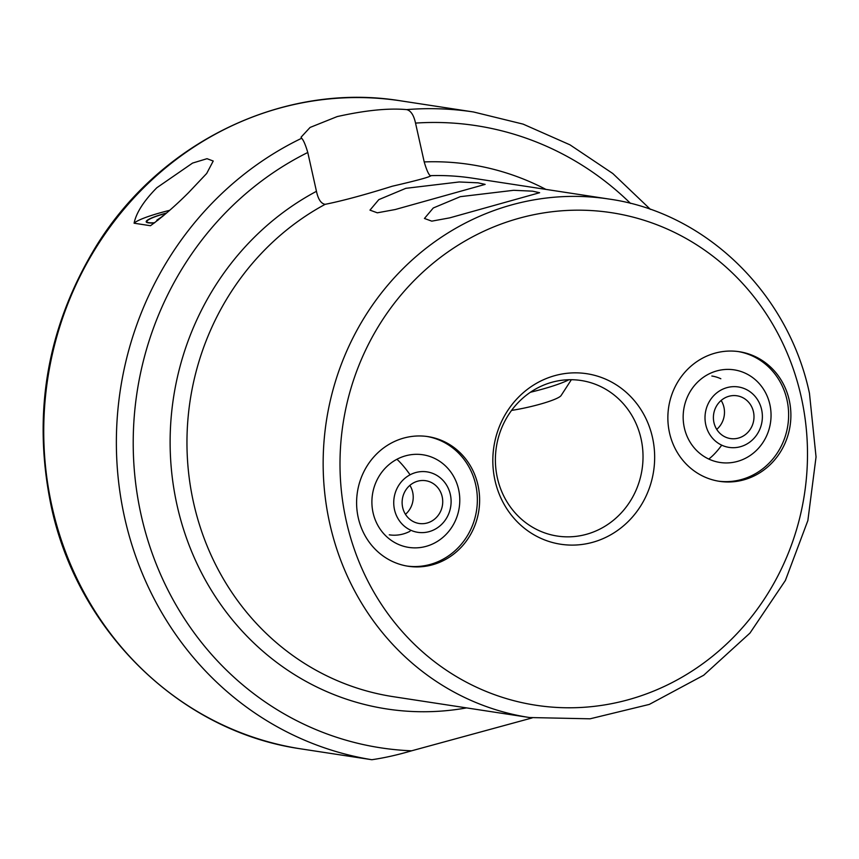 <?xml version="1.0" encoding="UTF-8"?>
<svg xmlns="http://www.w3.org/2000/svg" width="859" height="859" viewBox="0 0 859 859"><rect width="100%" height="100%" fill="white"/><g stroke="black" fill="none" stroke-linecap="round" stroke-linejoin="round"><path stroke-width="1.29" d="M669.515 432.85A65.563 61.419 98.7 0 0 719.455 481.33A65.563 61.419 98.7 0 0 789.238 400.187A65.563 61.419 98.7 0 0 739.298 351.707A65.563 61.419 98.7 0 0 669.515 432.85M358.257 517.762A65.563 61.419 98.7 0 0 408.197 566.253A65.563 61.419 98.7 0 0 477.969 485.11A65.563 61.419 98.7 0 0 428.029 436.619A65.563 61.419 98.7 0 0 358.257 517.762M325.174 204.324A262.274 245.663 98.7 0 0 193.576 502.762A262.274 245.663 98.7 0 0 393.347 696.692L529.531 717.533A262.274 245.663 -81.3 0 1 329.77 523.603A262.274 245.663 -81.3 0 1 608.881 199.03L472.686 178.189A262.274 245.663 98.7 0 0 430.23 175.665C428.534 174.377 426.526 169.792 424.206 161.922L415.531 123.095C413.802 115.181 410.86 110.682 406.694 109.608A327.837 307.082 -81.3 0 1 473.534 111.981L400.895 100.868A327.837 307.082 98.7 0 0 52.012 506.585A327.837 307.082 98.7 0 0 299.2 748.608L371.84 759.721A327.837 307.082 -81.3 0 1 124.641 517.698A327.837 307.082 -81.3 0 1 301.649 138.267C303.42 139.974 305.471 144.72 307.78 152.483L316.456 191.321C318.184 199.352 321.094 203.68 325.174 204.324C342.236 200.909 364.581 194.886 392.209 186.242C419.117 180.003 431.787 176.482 430.23 175.665L430.67 176.052M652.486 437.499A86.254 80.789 -81.3 0 1 592.388 542.383A86.254 80.789 -81.3 0 1 494.999 480.46A86.254 80.789 -81.3 0 1 555.097 375.566A86.254 80.789 -81.3 0 1 652.486 437.499M497.372 477.883A78.684 73.702 98.7 0 0 557.298 536.059A78.684 73.702 98.7 0 0 641.039 438.681A78.684 73.702 98.7 0 0 581.103 380.505A78.684 73.702 98.7 0 0 497.372 477.883M134.09 223.211C136.216 212.785 143.797 200.963 156.821 187.745L192.566 163.081L207.019 158.69L213.225 161.03L206.686 173.464L188.604 192.599C175.386 205.806 162.673 216.844 150.454 225.724L134.09 223.211A45.903 6.174 -12.6 0 1 162.297 212.237A45.903 6.174 -12.6 0 1 169.642 210.326M460.306 196.668L433.28 207.975L424.443 218.465L431.776 221.15L449.697 217.864L539.624 192.717L532.526 191.16L513.671 190.301L460.306 196.668M405.835 188.325L378.808 199.632L369.971 210.133L377.305 212.817L395.215 209.532L485.142 184.384L478.044 182.827L459.189 181.968L405.835 188.325M301.649 138.267L301.058 137.204L310.078 127.443L337.179 116.588C365.386 110.296 388.558 107.976 406.694 109.608M166.625 212.989A32.782 4.413 -12.6 0 0 146.191 221.815A32.782 4.413 -12.6 0 0 154.437 222.91M532.15 717.92L411.601 750.809C397.588 754.932 384.338 757.906 371.84 759.721M511.567 410.409A36.067 4.853 -12.6 0 0 561.099 395.548L571.353 379.71M530.4 392.262A52.453 7.055 -12.6 0 0 568.937 379.732M166.442 213.15A32.073 4.316 -12.6 0 0 155.908 216.447A32.073 4.316 -12.6 0 0 147.544 220.473A32.073 4.316 -12.6 0 0 154.652 222.749M163.532 215.641L156.8 220.183L158.11 220.087M162.534 216.479L162.415 215.931M718.328 481.147A65.563 61.419 98.7 0 0 783.011 442.331A65.563 61.419 98.7 0 0 738.16 351.546M745.451 373.289A46.848 43.873 98.7 0 0 687.168 397.481A46.848 43.873 98.7 0 0 708.772 459.05A46.848 43.873 98.7 0 0 767.044 434.858A46.848 43.873 98.7 0 0 745.451 373.289M720.83 378.755A37.377 35.004 98.7 0 0 711.853 376.027M752.14 425.806A21.636 20.272 98.7 0 0 736.968 395.784A21.636 20.272 98.7 0 0 715.246 408.551A21.636 20.272 98.7 0 0 730.418 438.562A21.636 20.272 98.7 0 0 752.14 425.806M716.728 429.393A21.636 20.272 98.7 0 0 722.634 421.297A21.636 20.272 98.7 0 0 721.152 400.455M721.721 445.166A30.58 28.648 -81.3 0 1 707.623 404.976A30.58 28.648 -81.3 0 1 745.666 389.181A30.58 28.648 -81.3 0 1 759.764 429.371A30.58 28.648 -81.3 0 1 721.721 445.166A52.453 17.706 115.1 0 1 708.772 459.05M407.059 566.06A65.563 61.419 98.7 0 0 465.374 538.872A65.563 61.419 98.7 0 0 471.376 471.774A65.563 61.419 98.7 0 0 426.891 436.458M434.751 542.92A46.848 43.873 98.7 0 0 455.517 480.149A46.848 43.873 98.7 0 0 396.933 459.264A46.848 43.873 98.7 0 0 376.167 522.036A46.848 43.873 98.7 0 0 434.751 542.92M389.277 534.835A37.377 35.004 98.7 0 0 410.011 531.259M404.095 511.771A21.636 20.272 98.7 0 0 419.149 523.485A21.636 20.272 98.7 0 0 438.659 514.724A21.636 20.272 98.7 0 0 440.753 492.422A21.636 20.272 98.7 0 0 425.699 480.707A21.636 20.272 98.7 0 0 406.189 489.458A21.636 20.272 98.7 0 0 404.095 511.771M405.459 514.305A21.636 20.272 98.7 0 0 411.246 487.901A21.636 20.272 98.7 0 0 409.883 485.367M410.087 474.791A30.58 28.648 -81.3 0 1 448.323 488.427A30.58 28.648 -81.3 0 1 434.761 529.402A30.58 28.648 -81.3 0 1 396.525 515.765A30.58 28.648 -81.3 0 1 410.087 474.791A52.453 15.097 -117.8 0 0 396.933 459.264M801.211 396.922A249.164 233.38 98.7 0 0 519.888 218.036A249.164 233.38 98.7 0 0 346.284 521.037A249.164 233.38 98.7 0 0 627.607 699.924A249.164 233.38 98.7 0 0 801.211 396.922M466.544 707.902A275.385 257.947 -81.3 0 1 177.072 505.328A275.385 257.947 -81.3 0 1 316.456 191.321M424.206 161.922A275.385 257.947 -81.3 0 1 545.894 189.388M307.78 152.483A314.727 294.798 98.7 0 0 138.084 499.659A314.727 294.798 98.7 0 0 411.601 750.809M630.527 203.411A314.727 294.798 98.7 0 0 415.531 123.095M608.881 199.03C705.518 212.506 788.304 292.951 809.468 393.368L816.05 456.924L807.868 520.543L785.394 580.459L749.971 633.072L703.693 675.238L649.307 704.412L590.058 718.811L529.531 717.533M400.895 100.868C285.392 81.777 161.664 140.672 96.766 245.202C47.181 326.087 31.976 413.082 51.186 506.176C77.482 630.774 179.542 730.805 299.19 748.608M650.435 209.392L612.8 173.518L569.968 144.827L523.12 124.125L473.534 111.981"/></g></svg>
